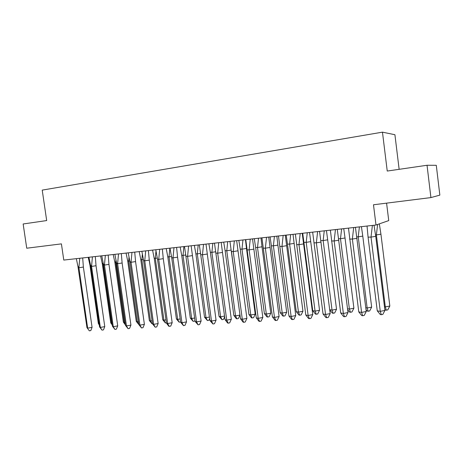 <?xml version="1.0" encoding="UTF-8"?>
<svg xmlns="http://www.w3.org/2000/svg" width="463" height="463" viewBox="0 0 463 463"><rect width="100%" height="100%" fill="white"/><g stroke="black" fill="none" stroke-linecap="round" stroke-linejoin="round"><path stroke-width="0.69" d="M375.997 225.03L63.778 260.073L61.417 243.874L26.738 248.214L23.15 223.982L46.682 220.562L42.22 190.114L382.461 132.158L387.242 171.05L427.036 165.262L436.285 165.303L439.85 195.12L430.92 197.585L373.485 204.779L375.997 225.03L388.735 220.591L386.588 203.141M427.036 165.262L430.92 197.585M399.141 169.319L394.916 134.716L382.461 132.158M374.017 225.255L375.736 236.338L384.938 310.407L382.849 314.383L381.292 314.701L380.291 314.522L377.264 310.847L368.073 237.143L367.043 226.037M375.736 236.338L371.019 237.097L380.268 311.35L384.938 310.407M377.264 310.847L380.268 311.35L381.292 314.701M372.385 225.435L371.019 237.097L368.073 237.143M384.487 306.79L385.314 306.917L376.373 234.915L375.62 234.932M386.292 310.181L387.797 309.88L389.829 306.014L385.314 306.917L386.292 310.181L385.309 310.025L384.817 309.429M389.829 306.014L380.933 234.185L376.373 234.915L377.617 224.468M379.342 223.866L380.933 234.185M355.434 227.339L366.262 311.483L364.231 315.413L362.679 315.731L361.73 315.552L358.767 311.917L348.489 228.12M357.077 238.3L352.366 239.053L361.597 312.421L366.262 311.483M358.767 311.917L361.597 312.421L362.679 315.731M353.691 227.536L352.366 239.053L349.588 239.087M337.278 229.376L348.02 312.542L346.046 316.42L344.501 316.733L343.604 316.559L340.699 312.965L330.368 230.152M338.852 240.216L334.153 240.968L343.367 313.468L348.02 312.542M340.699 312.965L343.367 313.468L344.501 316.733M335.444 229.584L334.153 240.968L331.537 240.986M319.551 231.367L330.194 313.573L328.279 317.41L326.733 317.716L325.894 317.543L323.041 313.983L312.664 232.137M321.05 242.085L316.362 242.832L325.553 314.493L330.194 313.573M323.041 313.983L325.553 314.493L326.733 317.716M317.618 231.581L316.362 242.832L313.902 242.838M302.217 233.311L312.78 314.58L310.916 318.37L309.371 318.677L308.584 318.498L305.788 314.985L295.365 234.081M303.653 243.914L298.971 244.661L308.144 315.494L312.78 314.58M305.788 314.985L308.144 315.494L309.371 318.677M300.198 233.537L298.971 244.661L296.667 244.649M285.277 235.216L295.753 315.563L293.941 319.314L292.402 319.615L291.661 319.435L288.918 315.963L278.46 235.98M286.649 245.703L281.979 246.443L291.129 316.472L295.753 315.563M288.918 315.963L291.129 316.472L292.402 319.615M283.171 235.447L281.979 246.443L279.82 246.42M365.799 307.785L367.153 308.011L358.229 236.836L356.961 236.859M368.183 311.234L369.682 310.933L371.662 307.114L367.153 308.011L368.183 311.234L367.252 311.072L366.019 309.573M371.662 307.114L362.778 236.113L358.229 236.836L359.392 226.893M361.424 226.667L362.778 236.113M347.539 308.752L349.397 309.076L340.49 238.717L338.742 238.74M350.479 312.259L351.973 311.958L353.9 308.184L349.397 309.076L350.479 312.259L349.594 312.097L347.661 309.718M353.9 308.184L345.033 237.994L340.49 238.717L341.625 228.89M343.743 228.653L345.033 237.994M329.697 309.683L332.04 310.117L323.151 240.557L320.94 240.575M333.169 313.26L334.662 312.965L336.532 309.238L332.04 310.117L333.169 313.26L332.336 313.098L329.72 309.857M336.532 309.238L327.682 239.834L323.151 240.557L324.25 230.84M326.45 230.591L327.682 239.834M303.907 242.357L312.733 310.673L315.071 311.136L306.199 242.352L303.907 242.357L302.715 233.254M316.241 314.244L317.728 313.949L319.551 310.262L315.071 311.136L316.241 314.244L315.453 314.082L312.733 310.673M319.551 310.262L310.719 241.634L306.199 242.352L307.27 232.744M309.544 232.49L310.719 241.634M287.465 244.105L296.268 311.668L298.467 312.137L289.612 244.111L287.465 244.105L286.221 235.106M299.677 315.205L301.164 314.909L302.941 311.263L298.467 312.137L299.677 315.205L298.942 315.043L296.268 311.668M302.941 311.263L294.127 243.393L289.612 244.111L290.66 234.608M293.004 234.347L294.127 243.393M268.719 237.073L279.102 316.53L277.337 320.234L275.809 320.535L275.109 320.355L272.418 316.918L261.925 237.832M270.022 247.45L265.368 248.185L274.495 317.427L279.102 316.53M272.418 316.918L274.495 317.427L275.809 320.535M266.526 237.316L265.368 248.185L263.343 248.151M271.376 245.812L280.156 312.641L282.227 313.11L273.396 245.83L271.376 245.812L270.085 236.917M283.478 316.142L284.959 315.853L286.684 312.247L282.227 313.11L283.478 316.142L282.783 315.98L280.156 312.641M286.684 312.247L277.898 245.118L273.396 245.83L274.409 236.431M276.828 236.159L277.898 245.118M252.52 238.891L262.822 317.473L261.103 321.131L259.575 321.432L258.927 321.253L256.282 317.85L245.76 239.649M253.765 249.158L249.123 249.887L258.221 318.359L262.822 317.473M256.282 317.85L258.221 318.359L259.575 321.432M250.251 239.145L249.123 249.887L247.23 249.846M255.628 247.479L264.39 313.596L266.329 314.064L257.521 247.508L255.628 247.479L254.297 238.688M267.62 317.062L269.096 316.773L270.78 313.208L266.329 314.064L267.62 317.062L266.966 316.9L264.39 313.596M270.78 313.208L262.012 246.802L257.521 247.508L258.51 238.219M260.993 237.941L262.012 246.802M236.674 240.667L246.895 318.394L245.222 322.011L243.694 322.306L243.087 322.132L240.494 318.764L229.949 241.426M237.86 250.83L233.23 251.559L242.305 319.273L246.895 318.394M240.494 318.764L242.305 319.273L243.694 322.306M234.33 240.934L233.23 251.559L231.471 251.502M240.216 249.117L248.955 314.527L250.772 314.996L241.987 249.158L240.216 249.117L238.839 240.424M252.098 317.959L253.574 317.676L255.211 314.151L250.772 314.996L252.098 317.959L251.484 317.797L248.955 314.527M255.211 314.151L246.466 248.452L241.987 249.158L242.948 239.967M245.494 239.678L246.466 248.452M221.169 242.409L231.309 319.296L229.677 322.873L228.161 323.168L227.593 322.989L225.041 319.655L214.473 243.162M222.298 252.462L217.685 253.186L226.737 320.17L231.309 319.296M225.041 319.655L226.737 320.17L228.161 323.168M218.756 242.681L217.685 253.186L216.047 253.122M225.128 250.72L233.838 315.442L235.54 315.911L226.777 250.767L225.128 250.72L223.71 242.126M236.894 318.839L238.37 318.561L239.967 315.071L235.54 315.911L236.894 318.839L236.327 318.677L233.838 315.442M239.967 315.071L231.396 251.195M231.141 250.084L226.777 250.767L227.715 241.674M205.994 244.111L216.053 320.176L214.467 323.718L212.951 324.007L209.918 320.535L199.333 244.858M207.071 254.065L202.47 254.783L211.493 321.044L216.053 320.176M209.918 320.535L211.493 321.044L212.951 324.007M203.517 244.389L202.47 254.783L200.954 254.708M210.347 252.289L219.034 316.339L220.619 316.808L211.886 252.347L210.347 252.289L208.894 243.787M224.555 316.067L220.619 316.808L222.014 319.707L219.034 316.339M215.717 251.75L211.886 252.347L212.801 243.347M224.659 316.814L223.479 319.424L222.014 319.707M191.138 245.778L201.116 321.044L199.576 324.546L198.066 324.829L195.114 321.391L184.511 246.524M192.162 255.634L187.579 256.346L196.572 321.901L201.116 321.044M195.114 321.391L196.572 321.901L198.066 324.829M188.597 246.067L187.579 256.346L186.172 256.259M195.872 253.822L204.53 317.213L206.012 317.687L197.302 253.892L195.872 253.822L194.379 245.413M209.444 317.039L206.012 317.687L207.43 320.552L204.53 317.213M200.624 253.377L197.302 253.892L198.193 244.991M209.652 318.567L208.894 320.274L207.43 320.552M176.594 247.41L177.572 257.168L186.496 321.889L184.992 325.35L183.487 325.639L180.616 322.231L171.704 257.781L169.996 248.151M177.572 257.168L173 257.879L181.965 322.74L186.496 321.889M180.616 322.231L181.965 322.74L183.487 325.639M173.995 247.705L173 257.879L171.704 257.781M181.693 255.327L190.322 318.075L191.699 318.544L183.018 255.402L181.693 255.327L180.165 247.011M194.651 317.994L191.699 318.544L193.146 321.38L190.322 318.075M185.848 254.963L183.018 255.402L183.88 246.594M194.964 320.286L194.605 321.102L193.146 321.38M162.351 249.013L163.277 258.667L172.172 322.717L170.708 326.143L168.787 326.247L166.414 323.052L157.513 259.199L157.889 259.303L157.53 259.274M163.277 258.667L158.722 259.373L167.658 323.562L172.172 322.717M166.414 323.052L167.658 323.562L169.209 326.427M155.788 249.748L157.513 259.199M159.694 249.308L158.722 259.373L157.889 259.303M167.791 256.803L176.397 318.914L177.67 319.389L169.018 256.89L167.791 256.803L166.229 248.573M180.159 318.926L177.67 319.389L179.146 322.19L176.397 318.914M171.379 256.519L169.018 256.89L169.863 248.168M180.57 321.924L179.146 322.19M148.397 250.576L149.277 260.137L158.143 323.527L156.714 326.919L155.221 327.202L152.501 323.857L143.582 260.49L144.74 260.825L145.689 250.882M149.277 260.137L144.74 260.843L153.641 324.366L158.143 323.527M152.501 323.857L153.641 324.366L155.221 327.202M141.869 251.311L143.582 260.49M144.74 260.825L143.652 260.733M154.243 258.256L162.75 319.742L163.925 320.217L155.296 258.342L154.167 258.232L152.576 250.107M165.968 319.835L163.925 320.217L165.43 322.983L162.75 319.742M157.206 258.047L155.296 258.342L155.956 251.287M166.379 322.804L165.43 322.983M134.727 252.109L135.561 261.583L144.392 324.326L143.003 327.677L141.516 327.96L138.865 324.644L129.929 261.757L131.058 262.07L131.967 252.422M135.561 261.583L131.041 262.278L139.913 325.159L144.392 324.326M138.865 324.644L139.913 325.159L141.516 327.96M128.228 252.839L129.929 261.757M131.058 262.07L130.045 262.162M140.816 259.668L149.364 320.546L150.446 321.021L141.852 259.766L140.816 259.668L139.195 251.612M152.061 320.726L150.446 321.021L151.98 323.764L149.364 320.546M143.327 259.54L141.852 259.766L142.303 254.621M152.472 323.672L151.98 323.764M121.329 253.614L122.122 262.996L130.925 325.107L129.571 328.423L128.083 328.701L125.502 325.42L116.554 263.007L117.643 263.297L118.516 253.932M122.122 262.996L117.614 263.69L126.457 325.929L130.925 325.107M125.502 325.42L126.457 325.929L128.083 328.701M114.865 254.343L116.554 263.007M117.643 263.297L117.614 263.69L116.717 263.563M127.724 261.057L136.244 321.339L137.233 321.814L128.668 261.161L127.724 261.057L126.069 253.082M138.437 321.594L137.233 321.814L138.79 324.528L136.244 321.339M129.727 260.999L128.668 261.161L128.951 257.631M108.197 255.09L108.95 264.379L117.718 325.871L116.398 329.152L114.917 329.43L112.405 326.178L103.446 264.234L104.499 264.5L105.338 255.408M108.95 264.379L104.459 265.067L113.267 326.687L117.718 325.871M112.405 326.178L113.267 326.687L114.917 329.43M101.767 255.813L103.446 264.234M104.499 264.5L104.459 265.067L103.648 264.934M114.882 262.417L123.372 322.121L124.275 322.595L115.738 262.533L114.882 262.417L113.203 254.528M125.085 322.445L124.275 322.595L125.369 324.453M123.372 322.121L125.438 324.968M116.398 262.434L115.738 262.533L115.895 260.414M95.326 256.537L96.032 265.733L104.771 326.618L103.481 329.87L102.01 330.142L99.562 326.919L90.586 265.438L91.61 265.693L92.421 256.861M96.032 265.733L91.564 266.422L100.338 327.428L104.771 326.618M99.562 326.919L100.338 327.428L102.01 330.142M88.925 257.254L90.586 265.438M91.61 265.693L91.564 266.422L90.841 266.283M102.288 263.754L110.744 322.885L111.566 323.359L103.058 263.875L102.288 263.754L100.581 255.946M111.994 323.278L111.566 323.359L112.139 324.308M110.744 322.885L112.231 324.939M103.33 263.835L103.116 263.025M82.698 257.949L83.375 267.064L92.079 327.353L90.817 330.57L89.353 330.842L86.969 327.648L77.981 266.624L78.976 266.862L79.758 258.285M83.375 267.064L78.918 267.747L87.657 328.157L92.079 327.353M86.969 327.648L89.353 330.842M76.331 258.667L77.981 266.624M78.976 266.862L78.918 267.747L78.276 267.602M90.517 265.177L89.926 265.067L98.359 323.631L99.099 324.106L90.725 265.901M98.359 323.631L99.273 324.91M89.926 265.067L88.201 257.335M140.769 259.483L141.713 259.755M127.626 260.71L128.679 261.01M114.743 261.919L115.762 262.203M102.103 263.111L103.093 263.378M89.706 264.286L90.314 264.437"/></g></svg>

